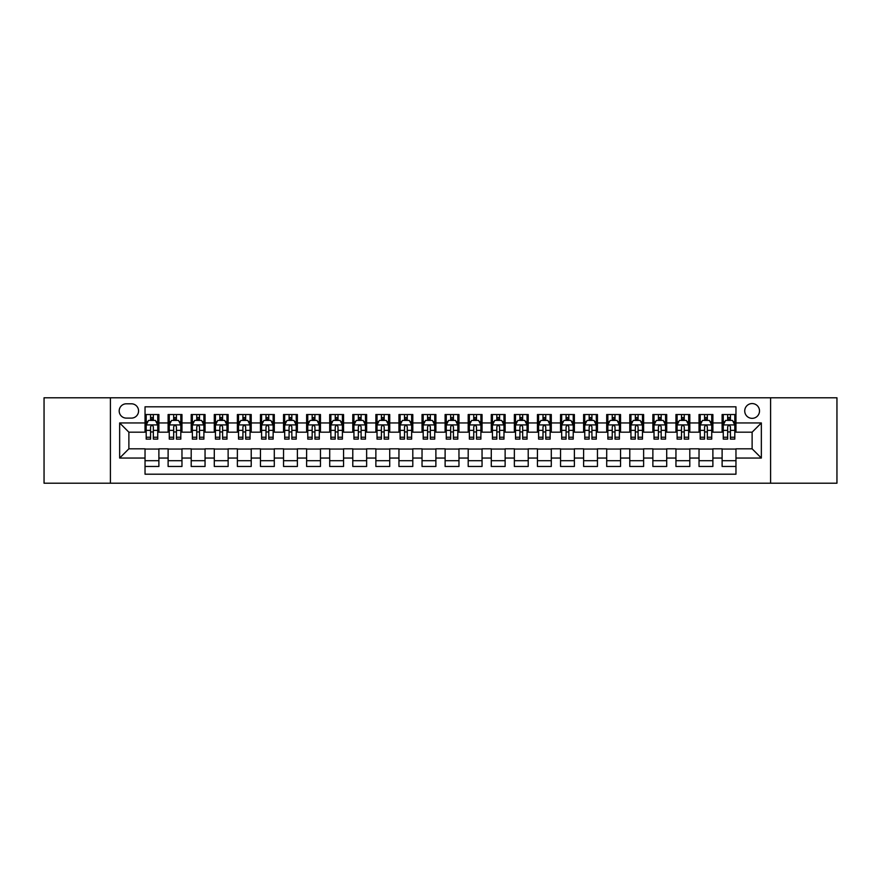 <?xml version="1.0" encoding="UTF-8"?>
<svg xmlns="http://www.w3.org/2000/svg" width="881" height="881" viewBox="0 0 881 881"><rect width="100%" height="100%" fill="white"/><g stroke="black" fill="none" stroke-linecap="round" stroke-linejoin="round"><path stroke-width="1.32" d="M752.121 403.564A7.389 7.389 0 0 0 744.731 410.953A7.389 7.389 0 0 0 752.121 418.343A7.389 7.389 0 0 0 759.51 410.953A7.389 7.389 0 0 0 752.121 403.564M770.589 483.206L836.95 483.206L836.95 397.794L770.589 397.794L770.589 483.206L110.411 483.206L110.411 397.794L44.05 397.794L44.05 483.206L110.411 483.206M735.965 414.533L722.112 414.533L722.112 422.957L712.883 422.957L712.883 432.186L722.112 432.186L722.112 422.957M712.883 422.957L712.883 414.533L699.029 414.533L699.029 422.957L689.801 422.957L689.801 432.186L699.029 432.186L699.029 422.957M689.801 422.957L689.801 414.533L675.947 414.533L675.947 422.957L666.708 422.957L666.708 432.186L675.947 432.186L675.947 422.957M666.708 422.957L666.708 414.533L652.865 414.533L652.865 422.957L643.626 422.957L643.626 432.186L652.865 432.186L652.865 422.957M643.626 422.957L643.626 414.533L629.783 414.533L629.783 422.957L620.543 422.957L620.543 432.186L629.783 432.186L629.783 422.957M620.543 422.957L620.543 414.533L606.701 414.533L606.701 422.957L597.461 422.957L597.461 432.186L606.701 432.186L606.701 422.957M597.461 422.957L597.461 414.533L583.618 414.533L583.618 422.957L574.379 422.957L574.379 432.186L583.618 432.186L583.618 422.957M574.379 422.957L574.379 414.533L560.536 414.533L560.536 422.957L551.297 422.957L551.297 432.186L560.536 432.186L560.536 422.957M551.297 422.957L551.297 414.533L537.443 414.533L537.443 422.957L528.215 422.957L528.215 432.186L537.443 432.186L537.443 422.957M528.215 422.957L528.215 414.533L514.361 414.533L514.361 422.957L505.132 422.957L505.132 432.186L514.361 432.186L514.361 422.957M505.132 422.957L505.132 414.533L491.279 414.533L491.279 422.957L482.05 422.957L482.05 432.186L491.279 432.186L491.279 422.957M482.05 422.957L482.05 414.533L468.196 414.533L468.196 422.957L458.968 422.957L458.968 432.186L468.196 432.186L468.196 422.957M458.968 422.957L458.968 414.533L445.114 414.533L445.114 422.957L435.886 422.957L435.886 432.186L445.114 432.186L445.114 422.957M435.886 422.957L435.886 414.533L422.032 414.533L422.032 422.957L412.804 422.957L412.804 432.186L422.032 432.186L422.032 422.957M412.804 422.957L412.804 414.533L398.95 414.533L398.95 422.957L389.721 422.957L389.721 432.186L398.95 432.186L398.95 422.957M389.721 422.957L389.721 414.533L375.868 414.533L375.868 422.957L366.639 422.957L366.639 432.186L375.868 432.186L375.868 422.957M366.639 422.957L366.639 414.533L352.785 414.533L352.785 422.957L343.557 422.957L343.557 432.186L352.785 432.186L352.785 422.957M343.557 422.957L343.557 414.533L329.703 414.533L329.703 422.957L320.464 422.957L320.464 432.186L329.703 432.186L329.703 422.957M320.464 422.957L320.464 414.533L306.621 414.533L306.621 422.957L297.382 422.957L297.382 432.186L306.621 432.186L306.621 422.957M297.382 422.957L297.382 414.533L283.539 414.533L283.539 422.957L274.299 422.957L274.299 432.186L283.539 432.186L283.539 422.957M274.299 422.957L274.299 414.533L260.457 414.533L260.457 422.957L251.217 422.957L251.217 432.186L260.457 432.186L260.457 422.957M251.217 422.957L251.217 414.533L237.374 414.533L237.374 422.957L228.135 422.957L228.135 432.186L237.374 432.186L237.374 422.957M228.135 422.957L228.135 414.533L214.292 414.533L214.292 422.957L205.053 422.957L205.053 432.186L214.292 432.186L214.292 422.957M205.053 422.957L205.053 414.533L191.199 414.533L191.199 422.957L181.971 422.957L181.971 432.186L191.199 432.186L191.199 422.957M181.971 422.957L181.971 414.533L168.117 414.533L168.117 432.186L158.888 432.186L158.888 414.533L145.035 414.533M145.035 466.467L158.888 466.467L158.888 448.814L168.117 448.814L168.117 466.467L181.971 466.467L181.971 448.814L191.199 448.814L191.199 458.043L181.971 458.043M191.199 458.043L191.199 466.467L205.053 466.467L205.053 448.814L214.292 448.814L214.292 458.043L205.053 458.043M214.292 458.043L214.292 466.467L228.135 466.467L228.135 448.814L237.374 448.814L237.374 458.043L228.135 458.043M237.374 458.043L237.374 466.467L251.217 466.467L251.217 448.814L260.457 448.814L260.457 458.043L251.217 458.043M260.457 458.043L260.457 466.467L274.299 466.467L274.299 448.814L283.539 448.814L283.539 458.043L274.299 458.043M283.539 458.043L283.539 466.467L297.382 466.467L297.382 448.814L306.621 448.814L306.621 458.043L297.382 458.043M306.621 458.043L306.621 466.467L320.464 466.467L320.464 448.814L329.703 448.814L329.703 458.043L320.464 458.043M329.703 458.043L329.703 466.467L343.557 466.467L343.557 448.814L352.785 448.814L352.785 458.043L343.557 458.043M352.785 458.043L352.785 466.467L366.639 466.467L366.639 448.814L375.868 448.814L375.868 458.043L366.639 458.043M375.868 458.043L375.868 466.467L389.721 466.467L389.721 448.814L398.95 448.814L398.95 458.043L389.721 458.043M398.95 458.043L398.95 466.467L412.804 466.467L412.804 448.814L422.032 448.814L422.032 458.043L412.804 458.043M422.032 458.043L422.032 466.467L435.886 466.467L435.886 448.814L445.114 448.814L445.114 458.043L435.886 458.043M445.114 458.043L445.114 466.467L458.968 466.467L458.968 448.814L468.196 448.814L468.196 458.043L458.968 458.043M468.196 458.043L468.196 466.467L482.05 466.467L482.05 448.814L491.279 448.814L491.279 458.043L482.05 458.043M491.279 458.043L491.279 466.467L505.132 466.467L505.132 448.814L514.361 448.814L514.361 458.043L505.132 458.043M514.361 458.043L514.361 466.467L528.215 466.467L528.215 448.814L537.443 448.814L537.443 458.043L528.215 458.043M537.443 458.043L537.443 466.467L551.297 466.467L551.297 448.814L560.536 448.814L560.536 458.043L551.297 458.043M560.536 458.043L560.536 466.467L574.379 466.467L574.379 448.814L583.618 448.814L583.618 458.043L574.379 458.043M583.618 458.043L583.618 466.467L597.461 466.467L597.461 448.814L606.701 448.814L606.701 458.043L597.461 458.043M606.701 458.043L606.701 466.467L620.543 466.467L620.543 448.814L629.783 448.814L629.783 458.043L620.543 458.043M629.783 458.043L629.783 466.467L643.626 466.467L643.626 448.814L652.865 448.814L652.865 458.043L643.626 458.043M652.865 458.043L652.865 466.467L666.708 466.467L666.708 448.814L675.947 448.814L675.947 458.043L666.708 458.043M675.947 458.043L675.947 466.467L689.801 466.467L689.801 448.814L699.029 448.814L699.029 458.043L689.801 458.043M699.029 458.043L699.029 466.467L712.883 466.467L712.883 448.814L722.112 448.814L722.112 458.043L712.883 458.043M126.335 418.112L131.423 418.112A7.158 7.158 0 0 0 138.57 410.953A7.158 7.158 0 0 0 131.423 403.795L126.335 403.795A7.158 7.158 0 0 0 119.188 410.953A7.158 7.158 0 0 0 126.335 418.112M770.589 397.794L110.411 397.794M735.965 422.957L735.965 406.802L145.035 406.802L145.035 432.186L128.879 432.186L128.879 448.814L145.035 448.814L145.035 474.198L735.965 474.198L735.965 448.814L752.121 448.814L752.121 432.186L735.965 432.186L735.965 422.957L761.349 422.957L761.349 458.043L735.965 458.043M145.035 458.043L119.651 458.043L119.651 422.957L145.035 422.957M722.112 458.043L722.112 466.467L735.965 466.467M145.035 420.303L146.191 420.303M150.574 420.303L153.349 420.303M157.732 420.303L158.888 420.303M145.035 431.954L146.191 431.954M150.574 431.954L153.349 431.954M157.732 431.954L158.888 431.954M145.035 449.046L158.888 449.046M145.035 460.697L158.888 460.697M168.117 431.954L169.273 431.954M173.656 431.954L176.431 431.954M180.814 431.954L181.971 431.954M168.117 420.303L169.273 420.303M173.656 420.303L176.431 420.303M180.814 420.303L181.971 420.303M168.117 449.046L181.971 449.046M168.117 460.697L181.971 460.697M191.199 449.046L205.053 449.046M191.199 460.697L205.053 460.697M191.199 420.303L192.355 420.303M196.749 420.303L199.513 420.303M203.896 420.303L205.053 420.303M191.199 431.954L192.355 431.954M196.749 431.954L199.513 431.954M203.896 431.954L205.053 431.954M214.292 449.046L228.135 449.046M214.292 460.697L228.135 460.697M214.292 420.303L215.438 420.303M219.832 420.303L222.596 420.303M226.979 420.303L228.135 420.303M214.292 431.954L215.438 431.954M219.832 431.954L222.596 431.954M226.979 431.954L228.135 431.954M237.374 449.046L251.217 449.046M237.374 460.697L251.217 460.697M237.374 420.303L238.52 420.303M242.914 420.303L245.678 420.303M250.061 420.303L251.217 420.303M237.374 431.954L238.52 431.954M242.914 431.954L245.678 431.954M250.061 431.954L251.217 431.954M260.457 449.046L274.299 449.046M260.457 460.697L274.299 460.697M260.457 420.303L261.602 420.303M265.996 420.303L268.76 420.303M273.143 420.303L274.299 420.303M260.457 431.954L261.602 431.954M265.996 431.954L268.76 431.954M273.143 431.954L274.299 431.954M283.539 449.046L297.382 449.046M283.539 460.697L297.382 460.697M283.539 420.303L284.695 420.303M289.078 420.303L291.842 420.303M296.236 420.303L297.382 420.303M283.539 431.954L284.695 431.954M289.078 431.954L291.842 431.954M296.236 431.954L297.382 431.954M306.621 449.046L320.464 449.046M306.621 460.697L320.464 460.697M306.621 420.303L307.777 420.303M312.16 420.303L314.924 420.303M319.318 420.303L320.464 420.303M306.621 431.954L307.777 431.954M312.16 431.954L314.924 431.954M319.318 431.954L320.464 431.954M329.703 449.046L343.557 449.046M329.703 460.697L343.557 460.697M329.703 420.303L330.86 420.303M335.243 420.303L338.007 420.303M342.401 420.303L343.557 420.303M329.703 431.954L330.86 431.954M335.243 431.954L338.007 431.954M342.401 431.954L343.557 431.954M352.785 449.046L366.639 449.046M352.785 460.697L366.639 460.697M352.785 420.303L353.942 420.303M358.325 420.303L361.1 420.303M365.483 420.303L366.639 420.303M352.785 431.954L353.942 431.954M358.325 431.954L361.1 431.954M365.483 431.954L366.639 431.954M375.868 449.046L389.721 449.046M375.868 460.697L389.721 460.697M375.868 420.303L377.024 420.303M381.407 420.303L384.182 420.303M388.565 420.303L389.721 420.303M375.868 431.954L377.024 431.954M381.407 431.954L384.182 431.954M388.565 431.954L389.721 431.954M398.95 449.046L412.804 449.046M398.95 460.697L412.804 460.697M398.95 420.303L400.106 420.303M404.489 420.303L407.264 420.303M411.647 420.303L412.804 420.303M398.95 431.954L400.106 431.954M404.489 431.954L407.264 431.954M411.647 431.954L412.804 431.954M422.032 449.046L435.886 449.046M422.032 460.697L435.886 460.697M422.032 420.303L423.188 420.303M427.571 420.303L430.346 420.303M434.729 420.303L435.886 420.303M422.032 431.954L423.188 431.954M427.571 431.954L430.346 431.954M434.729 431.954L435.886 431.954M445.114 449.046L458.968 449.046M445.114 460.697L458.968 460.697M445.114 420.303L446.271 420.303M450.654 420.303L453.429 420.303M457.812 420.303L458.968 420.303M445.114 431.954L446.271 431.954M450.654 431.954L453.429 431.954M457.812 431.954L458.968 431.954M468.196 449.046L482.05 449.046M468.196 460.697L482.05 460.697M468.196 420.303L469.353 420.303M473.736 420.303L476.511 420.303M480.894 420.303L482.05 420.303M468.196 431.954L469.353 431.954M473.736 431.954L476.511 431.954M480.894 431.954L482.05 431.954M491.279 449.046L505.132 449.046M491.279 460.697L505.132 460.697M491.279 420.303L492.435 420.303M496.818 420.303L499.593 420.303M503.976 420.303L505.132 420.303M491.279 431.954L492.435 431.954M496.818 431.954L499.593 431.954M503.976 431.954L505.132 431.954M514.361 449.046L528.215 449.046M514.361 460.697L528.215 460.697M514.361 420.303L515.517 420.303M519.9 420.303L522.675 420.303M527.058 420.303L528.215 420.303M514.361 431.954L515.517 431.954M519.9 431.954L522.675 431.954M527.058 431.954L528.215 431.954M537.443 449.046L551.297 449.046M537.443 460.697L551.297 460.697M537.443 420.303L538.599 420.303M542.993 420.303L545.757 420.303M550.14 420.303L551.297 420.303M537.443 431.954L538.599 431.954M542.993 431.954L545.757 431.954M550.14 431.954L551.297 431.954M560.536 449.046L574.379 449.046M560.536 460.697L574.379 460.697M560.536 420.303L561.682 420.303M566.076 420.303L568.84 420.303M573.223 420.303L574.379 420.303M560.536 431.954L561.682 431.954M566.076 431.954L568.84 431.954M573.223 431.954L574.379 431.954M583.618 449.046L597.461 449.046M583.618 460.697L597.461 460.697M583.618 420.303L584.764 420.303M589.158 420.303L591.922 420.303M596.305 420.303L597.461 420.303M583.618 431.954L584.764 431.954M589.158 431.954L591.922 431.954M596.305 431.954L597.461 431.954M606.701 449.046L620.543 449.046M606.701 460.697L620.543 460.697M606.701 420.303L607.857 420.303M612.24 420.303L615.004 420.303M619.398 420.303L620.543 420.303M606.701 431.954L607.857 431.954M612.24 431.954L615.004 431.954M619.398 431.954L620.543 431.954M629.783 449.046L643.626 449.046M629.783 460.697L643.626 460.697M629.783 420.303L630.939 420.303M635.322 420.303L638.086 420.303M642.48 420.303L643.626 420.303M629.783 431.954L630.939 431.954M635.322 431.954L638.086 431.954M642.48 431.954L643.626 431.954M652.865 449.046L666.708 449.046M652.865 460.697L666.708 460.697M652.865 420.303L654.021 420.303M658.404 420.303L661.168 420.303M665.562 420.303L666.708 420.303M652.865 431.954L654.021 431.954M658.404 431.954L661.168 431.954M665.562 431.954L666.708 431.954M675.947 449.046L689.801 449.046M675.947 460.697L689.801 460.697M675.947 420.303L677.104 420.303M681.487 420.303L684.251 420.303M688.645 420.303L689.801 420.303M675.947 431.954L677.104 431.954M681.487 431.954L684.251 431.954M688.645 431.954L689.801 431.954M699.029 449.046L712.883 449.046M699.029 460.697L712.883 460.697M699.029 420.303L700.186 420.303M704.569 420.303L707.344 420.303M711.727 420.303L712.883 420.303M699.029 431.954L700.186 431.954M704.569 431.954L707.344 431.954M711.727 431.954L712.883 431.954M722.112 449.046L735.965 449.046M722.112 460.697L735.965 460.697M722.112 420.303L723.268 420.303M727.651 420.303L730.426 420.303M734.809 420.303L735.965 420.303M722.112 431.954L723.268 431.954M727.651 431.954L730.426 431.954M734.809 431.954L735.965 431.954M128.879 432.186L119.651 422.957M128.879 448.814L119.651 458.043M761.349 422.957L752.121 432.186M761.349 458.043L752.121 448.814M153.349 417.528L150.574 417.528M157.732 437.229L153.349 437.229L153.349 439.112L157.732 439.112L157.732 425.038L155.43 420.413L148.504 420.413L146.191 425.038L146.191 439.112L150.574 439.112L150.574 437.229L146.191 437.229M146.191 425.038L146.191 414.533M157.732 425.038L157.732 414.533M150.574 420.413L150.574 414.533M153.349 414.533L153.349 420.413M153.349 437.229L153.349 426.767C152.424 424.983 151.499 424.983 150.574 426.767L150.574 437.229M176.431 417.528L173.656 417.528M180.814 437.229L176.431 437.229L176.431 439.112L180.814 439.112L180.814 425.038L178.513 420.413L171.586 420.413L169.273 425.038L169.273 439.112L173.656 439.112L173.656 437.229L169.273 437.229M169.273 425.038L169.273 414.533M180.814 425.038L180.814 414.533M173.656 420.413L173.656 414.533M176.431 414.533L176.431 420.413M176.431 437.229L176.431 426.767C175.506 424.983 174.581 424.983 173.656 426.767L173.656 437.229M199.513 417.528L196.749 417.528M203.896 437.229L199.513 437.229L199.513 439.112L203.896 439.112L203.896 425.038L201.595 420.413L194.668 420.413L192.355 425.038L192.355 439.112L196.749 439.112L196.749 437.229L192.355 437.229M192.355 425.038L192.355 414.533M203.896 425.038L203.896 414.533M196.749 420.413L196.749 414.533M199.513 414.533L199.513 420.413M199.513 437.229L199.513 426.767C198.588 424.983 197.663 424.983 196.749 426.767L196.749 437.229M222.596 417.528L219.832 417.528M226.979 437.229L222.596 437.229L222.596 439.112L226.979 439.112L226.979 425.038L224.677 420.413L217.75 420.413L215.438 425.038L215.438 439.112L219.832 439.112L219.832 437.229L215.438 437.229M215.438 425.038L215.438 414.533M226.979 425.038L226.979 414.533M219.832 420.413L219.832 414.533M222.596 414.533L222.596 420.413M222.596 437.229L222.596 426.767C221.671 424.983 220.757 424.983 219.832 426.767L219.832 437.229M245.678 417.528L242.914 417.528M250.061 437.229L245.678 437.229L245.678 439.112L250.061 439.112L250.061 425.038L247.759 420.413L240.832 420.413L238.52 425.038L238.52 439.112L242.914 439.112L242.914 437.229L238.52 437.229M238.52 425.038L238.52 414.533M250.061 425.038L250.061 414.533M242.914 420.413L242.914 414.533M245.678 414.533L245.678 420.413M245.678 437.229L245.678 426.767C244.753 424.983 243.839 424.983 242.914 426.767L242.914 437.229M268.76 417.528L265.996 417.528M273.143 437.229L268.76 437.229L268.76 439.112L273.143 439.112L273.143 425.038L270.841 420.413L263.915 420.413L261.602 425.038L261.602 439.112L265.996 439.112L265.996 437.229L261.602 437.229M261.602 425.038L261.602 414.533M273.143 425.038L273.143 414.533M265.996 420.413L265.996 414.533M268.76 414.533L268.76 420.413M268.76 437.229L268.76 426.767C267.846 424.983 266.921 424.983 265.996 426.767L265.996 437.229M291.842 417.528L289.078 417.528M296.236 437.229L291.842 437.229L291.842 439.112L296.236 439.112L296.236 425.038L293.924 420.413L286.997 420.413L284.695 425.038L284.695 439.112L289.078 439.112L289.078 437.229L284.695 437.229M284.695 425.038L284.695 414.533M296.236 425.038L296.236 414.533M289.078 420.413L289.078 414.533M291.842 414.533L291.842 420.413M291.842 437.229L291.842 426.767C290.928 424.983 290.003 424.983 289.078 426.767L289.078 437.229M314.924 417.528L312.16 417.528M319.318 437.229L314.924 437.229L314.924 439.112L319.318 439.112L319.318 425.038L317.006 420.413L310.079 420.413L307.777 425.038L307.777 439.112L312.16 439.112L312.16 437.229L307.777 437.229M307.777 425.038L307.777 414.533M319.318 425.038L319.318 414.533M312.16 420.413L312.16 414.533M314.924 414.533L314.924 420.413M314.924 437.229L314.924 426.767C314.01 424.983 313.085 424.983 312.16 426.767L312.16 437.229M338.007 417.528L335.243 417.528M342.401 437.229L338.007 437.229L338.007 439.112L342.401 439.112L342.401 425.038L340.088 420.413L333.161 420.413L330.86 425.038L330.86 439.112L335.243 439.112L335.243 437.229L330.86 437.229M330.86 425.038L330.86 414.533M342.401 425.038L342.401 414.533M335.243 420.413L335.243 414.533M338.007 414.533L338.007 420.413M338.007 437.229L338.007 426.767C337.093 424.983 336.168 424.983 335.243 426.767L335.243 437.229M361.1 417.528L358.325 417.528M365.483 437.229L361.1 437.229L361.1 439.112L365.483 439.112L365.483 425.038L363.17 420.413L356.243 420.413L353.942 425.038L353.942 439.112L358.325 439.112L358.325 437.229L353.942 437.229M353.942 425.038L353.942 414.533M365.483 425.038L365.483 414.533M358.325 420.413L358.325 414.533M361.1 414.533L361.1 420.413M361.1 437.229L361.1 426.767C360.175 424.983 359.25 424.983 358.325 426.767L358.325 437.229M384.182 417.528L381.407 417.528M388.565 437.229L384.182 437.229L384.182 439.112L388.565 439.112L388.565 425.038L386.252 420.413L379.326 420.413L377.024 425.038L377.024 439.112L381.407 439.112L381.407 437.229L377.024 437.229M377.024 425.038L377.024 414.533M388.565 425.038L388.565 414.533M381.407 420.413L381.407 414.533M384.182 414.533L384.182 420.413M384.182 437.229L384.182 426.767C383.257 424.983 382.332 424.983 381.407 426.767L381.407 437.229M407.264 417.528L404.489 417.528M411.647 437.229L407.264 437.229L407.264 439.112L411.647 439.112L411.647 425.038L409.335 420.413L402.408 420.413L400.106 425.038L400.106 439.112L404.489 439.112L404.489 437.229L400.106 437.229M400.106 425.038L400.106 414.533M411.647 425.038L411.647 414.533M404.489 420.413L404.489 414.533M407.264 414.533L407.264 420.413M407.264 437.229L407.264 426.767C406.339 424.983 405.414 424.983 404.489 426.767L404.489 437.229M430.346 417.528L427.571 417.528M434.729 437.229L430.346 437.229L430.346 439.112L434.729 439.112L434.729 425.038L432.417 420.413L425.501 420.413L423.188 425.038L423.188 439.112L427.571 439.112L427.571 437.229L423.188 437.229M423.188 425.038L423.188 414.533M434.729 425.038L434.729 414.533M427.571 420.413L427.571 414.533M430.346 414.533L430.346 420.413M430.346 437.229L430.346 426.767C429.421 424.983 428.496 424.983 427.571 426.767L427.571 437.229M453.429 417.528L450.654 417.528M457.812 437.229L453.429 437.229L453.429 439.112L457.812 439.112L457.812 425.038L455.499 420.413L448.583 420.413L446.271 425.038L446.271 439.112L450.654 439.112L450.654 437.229L446.271 437.229M446.271 425.038L446.271 414.533M457.812 425.038L457.812 414.533M450.654 420.413L450.654 414.533M453.429 414.533L453.429 420.413M453.429 437.229L453.429 426.767C452.504 424.983 451.579 424.983 450.654 426.767L450.654 437.229M476.511 417.528L473.736 417.528M480.894 437.229L476.511 437.229L476.511 439.112L480.894 439.112L480.894 425.038L478.592 420.413L471.665 420.413L469.353 425.038L469.353 439.112L473.736 439.112L473.736 437.229L469.353 437.229M469.353 425.038L469.353 414.533M480.894 425.038L480.894 414.533M473.736 420.413L473.736 414.533M476.511 414.533L476.511 420.413M476.511 437.229L476.511 426.767C475.586 424.983 474.661 424.983 473.736 426.767L473.736 437.229M499.593 417.528L496.818 417.528M503.976 437.229L499.593 437.229L499.593 439.112L503.976 439.112L503.976 425.038L501.674 420.413L494.748 420.413L492.435 425.038L492.435 439.112L496.818 439.112L496.818 437.229L492.435 437.229M492.435 425.038L492.435 414.533M503.976 425.038L503.976 414.533M496.818 420.413L496.818 414.533M499.593 414.533L499.593 420.413M499.593 437.229L499.593 426.767C498.668 424.983 497.743 424.983 496.818 426.767L496.818 437.229M522.675 417.528L519.9 417.528M527.058 437.229L522.675 437.229L522.675 439.112L527.058 439.112L527.058 425.038L524.757 420.413L517.83 420.413L515.517 425.038L515.517 439.112L519.9 439.112L519.9 437.229L515.517 437.229M515.517 425.038L515.517 414.533M527.058 425.038L527.058 414.533M519.9 420.413L519.9 414.533M522.675 414.533L522.675 420.413M522.675 437.229L522.675 426.767C521.75 424.983 520.825 424.983 519.9 426.767L519.9 437.229M545.757 417.528L542.993 417.528M550.14 437.229L545.757 437.229L545.757 439.112L550.14 439.112L550.14 425.038L547.839 420.413L540.912 420.413L538.599 425.038L538.599 439.112L542.993 439.112L542.993 437.229L538.599 437.229M538.599 425.038L538.599 414.533M550.14 425.038L550.14 414.533M542.993 420.413L542.993 414.533M545.757 414.533L545.757 420.413M545.757 437.229L545.757 426.767C544.832 424.983 543.918 424.983 542.993 426.767L542.993 437.229M568.84 417.528L566.076 417.528M573.223 437.229L568.84 437.229L568.84 439.112L573.223 439.112L573.223 425.038L570.921 420.413L563.994 420.413L561.682 425.038L561.682 439.112L566.076 439.112L566.076 437.229L561.682 437.229M561.682 425.038L561.682 414.533M573.223 425.038L573.223 414.533M566.076 420.413L566.076 414.533M568.84 414.533L568.84 420.413M568.84 437.229L568.84 426.767C567.915 424.983 567.001 424.983 566.076 426.767L566.076 437.229M591.922 417.528L589.158 417.528M596.305 437.229L591.922 437.229L591.922 439.112L596.305 439.112L596.305 425.038L594.003 420.413L587.076 420.413L584.764 425.038L584.764 439.112L589.158 439.112L589.158 437.229L584.764 437.229M584.764 425.038L584.764 414.533M596.305 425.038L596.305 414.533M589.158 420.413L589.158 414.533M591.922 414.533L591.922 420.413M591.922 437.229L591.922 426.767C590.997 424.983 590.083 424.983 589.158 426.767L589.158 437.229M615.004 417.528L612.24 417.528M619.398 437.229L615.004 437.229L615.004 439.112L619.398 439.112L619.398 425.038L617.085 420.413L610.159 420.413L607.857 425.038L607.857 439.112L612.24 439.112L612.24 437.229L607.857 437.229M607.857 425.038L607.857 414.533M619.398 425.038L619.398 414.533M612.24 420.413L612.24 414.533M615.004 414.533L615.004 420.413M615.004 437.229L615.004 426.767C614.09 424.983 613.165 424.983 612.24 426.767L612.24 437.229M638.086 417.528L635.322 417.528M642.48 437.229L638.086 437.229L638.086 439.112L642.48 439.112L642.48 425.038L640.168 420.413L633.241 420.413L630.939 425.038L630.939 439.112L635.322 439.112L635.322 437.229L630.939 437.229M630.939 425.038L630.939 414.533M642.48 425.038L642.48 414.533M635.322 420.413L635.322 414.533M638.086 414.533L638.086 420.413M638.086 437.229L638.086 426.767C637.172 424.983 636.247 424.983 635.322 426.767L635.322 437.229M661.168 417.528L658.404 417.528M665.562 437.229L661.168 437.229L661.168 439.112L665.562 439.112L665.562 425.038L663.25 420.413L656.323 420.413L654.021 425.038L654.021 439.112L658.404 439.112L658.404 437.229L654.021 437.229M654.021 425.038L654.021 414.533M665.562 425.038L665.562 414.533M658.404 420.413L658.404 414.533M661.168 414.533L661.168 420.413M661.168 437.229L661.168 426.767C660.254 424.983 659.329 424.983 658.404 426.767L658.404 437.229M684.251 417.528L681.487 417.528M688.645 437.229L684.251 437.229L684.251 439.112L688.645 439.112L688.645 425.038L686.332 420.413L679.405 420.413L677.104 425.038L677.104 439.112L681.487 439.112L681.487 437.229L677.104 437.229M677.104 425.038L677.104 414.533M688.645 425.038L688.645 414.533M681.487 420.413L681.487 414.533M684.251 414.533L684.251 420.413M684.251 437.229L684.251 426.767C683.337 424.983 682.412 424.983 681.487 426.767L681.487 437.229M707.344 417.528L704.569 417.528M711.727 437.229L707.344 437.229L707.344 439.112L711.727 439.112L711.727 425.038L709.414 420.413L702.487 420.413L700.186 425.038L700.186 439.112L704.569 439.112L704.569 437.229L700.186 437.229M700.186 425.038L700.186 414.533M711.727 425.038L711.727 414.533M704.569 420.413L704.569 414.533M707.344 414.533L707.344 420.413M707.344 437.229L707.344 426.767C706.419 424.983 705.494 424.983 704.569 426.767L704.569 437.229M730.426 417.528L727.651 417.528M734.809 437.229L730.426 437.229L730.426 439.112L734.809 439.112L734.809 425.038L732.496 420.413L725.57 420.413L723.268 425.038L723.268 439.112L727.651 439.112L727.651 437.229L723.268 437.229M723.268 425.038L723.268 414.533M734.809 425.038L734.809 414.533M727.651 420.413L727.651 414.533M730.426 414.533L730.426 420.413M730.426 437.229L730.426 426.767C729.501 424.983 728.576 424.983 727.651 426.767L727.651 437.229M168.117 458.043L158.888 458.043M168.117 422.957L158.888 422.957M157.677 424.917L146.246 424.917M146.191 421.691L147.865 421.691M156.058 421.691L157.732 421.691M150.574 430.38L146.191 430.38M157.732 430.38L153.349 430.38M153.349 419.004L150.574 419.004M180.759 424.917L169.328 424.917M169.273 421.691L170.947 421.691M179.14 421.691L180.814 421.691M173.656 430.38L169.273 430.38M180.814 430.38L176.431 430.38M176.431 419.004L173.656 419.004M203.841 424.917L192.41 424.917M192.355 421.691L194.029 421.691M202.223 421.691L203.896 421.691M196.749 430.38L192.355 430.38M203.896 430.38L199.513 430.38M199.513 419.004L196.749 419.004M226.924 424.917L215.504 424.917M215.438 421.691L217.111 421.691M225.305 421.691L226.979 421.691M219.832 430.38L215.438 430.38M226.979 430.38L222.596 430.38M222.596 419.004L219.832 419.004M250.006 424.917L238.586 424.917M238.52 421.691L240.194 421.691M248.387 421.691L250.061 421.691M242.914 430.38L238.52 430.38M250.061 430.38L245.678 430.38M245.678 419.004L242.914 419.004M273.088 424.917L261.668 424.917M261.602 421.691L263.276 421.691M271.48 421.691L273.143 421.691M265.996 430.38L261.602 430.38M273.143 430.38L268.76 430.38M268.76 419.004L265.996 419.004M296.17 424.917L284.75 424.917M284.695 421.691L286.358 421.691M294.562 421.691L296.236 421.691M289.078 430.38L284.695 430.38M296.236 430.38L291.842 430.38M291.842 419.004L289.078 419.004M319.252 424.917L307.832 424.917M307.777 421.691L309.451 421.691M317.645 421.691L319.318 421.691M312.16 430.38L307.777 430.38M319.318 430.38L314.924 430.38M314.924 419.004L312.16 419.004M342.335 424.917L330.915 424.917M330.86 421.691L332.533 421.691M340.727 421.691L342.401 421.691M335.243 430.38L330.86 430.38M342.401 430.38L338.007 430.38M338.007 419.004L335.243 419.004M365.428 424.917L353.997 424.917M353.942 421.691L355.616 421.691M363.809 421.691L365.483 421.691M358.325 430.38L353.942 430.38M365.483 430.38L361.1 430.38M361.1 419.004L358.325 419.004M388.51 424.917L377.079 424.917M377.024 421.691L378.698 421.691M386.891 421.691L388.565 421.691M381.407 430.38L377.024 430.38M388.565 430.38L384.182 430.38M384.182 419.004L381.407 419.004M411.592 424.917L400.161 424.917M400.106 421.691L401.78 421.691M409.973 421.691L411.647 421.691M404.489 430.38L400.106 430.38M411.647 430.38L407.264 430.38M407.264 419.004L404.489 419.004M434.674 424.917L423.243 424.917M423.188 421.691L424.862 421.691M433.056 421.691L434.729 421.691M427.571 430.38L423.188 430.38M434.729 430.38L430.346 430.38M430.346 419.004L427.571 419.004M457.757 424.917L446.326 424.917M446.271 421.691L447.944 421.691M456.138 421.691L457.812 421.691M450.654 430.38L446.271 430.38M457.812 430.38L453.429 430.38M453.429 419.004L450.654 419.004M480.839 424.917L469.408 424.917M469.353 421.691L471.027 421.691M479.22 421.691L480.894 421.691M473.736 430.38L469.353 430.38M480.894 430.38L476.511 430.38M476.511 419.004L473.736 419.004M503.921 424.917L492.49 424.917M492.435 421.691L494.109 421.691M502.302 421.691L503.976 421.691M496.818 430.38L492.435 430.38M503.976 430.38L499.593 430.38M499.593 419.004L496.818 419.004M527.003 424.917L515.572 424.917M515.517 421.691L517.191 421.691M525.384 421.691L527.058 421.691M519.9 430.38L515.517 430.38M527.058 430.38L522.675 430.38M522.675 419.004L519.9 419.004M550.085 424.917L538.665 424.917M538.599 421.691L540.273 421.691M548.467 421.691L550.14 421.691M542.993 430.38L538.599 430.38M550.14 430.38L545.757 430.38M545.757 419.004L542.993 419.004M573.168 424.917L561.748 424.917M561.682 421.691L563.355 421.691M571.549 421.691L573.223 421.691M566.076 430.38L561.682 430.38M573.223 430.38L568.84 430.38M568.84 419.004L566.076 419.004M596.25 424.917L584.83 424.917M584.764 421.691L586.438 421.691M594.642 421.691L596.305 421.691M589.158 430.38L584.764 430.38M596.305 430.38L591.922 430.38M591.922 419.004L589.158 419.004M619.332 424.917L607.912 424.917M607.857 421.691L609.52 421.691M617.724 421.691L619.398 421.691M612.24 430.38L607.857 430.38M619.398 430.38L615.004 430.38M615.004 419.004L612.24 419.004M642.414 424.917L630.994 424.917M630.939 421.691L632.613 421.691M640.806 421.691L642.48 421.691M635.322 430.38L630.939 430.38M642.48 430.38L638.086 430.38M638.086 419.004L635.322 419.004M665.496 424.917L654.076 424.917M654.021 421.691L655.695 421.691M663.889 421.691L665.562 421.691M658.404 430.38L654.021 430.38M665.562 430.38L661.168 430.38M661.168 419.004L658.404 419.004M688.59 424.917L677.159 424.917M677.104 421.691L678.777 421.691M686.971 421.691L688.645 421.691M681.487 430.38L677.104 430.38M688.645 430.38L684.251 430.38M684.251 419.004L681.487 419.004M711.672 424.917L700.241 424.917M700.186 421.691L701.86 421.691M710.053 421.691L711.727 421.691M704.569 430.38L700.186 430.38M711.727 430.38L707.344 430.38M707.344 419.004L704.569 419.004M734.754 424.917L723.323 424.917M723.268 421.691L724.942 421.691M733.135 421.691L734.809 421.691M727.651 430.38L723.268 430.38M734.809 430.38L730.426 430.38M730.426 419.004L727.651 419.004"/></g></svg>
